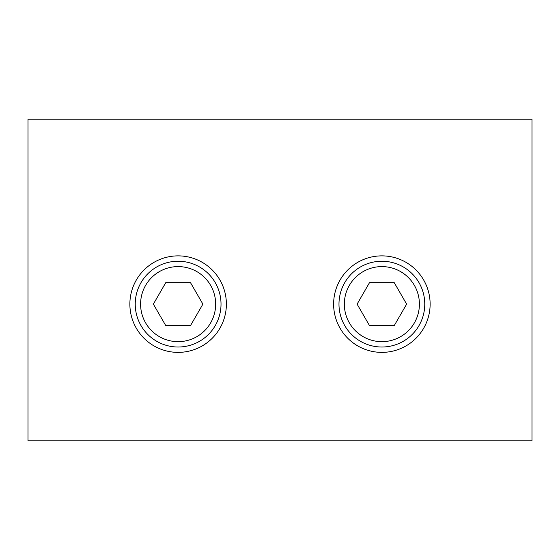 <?xml version="1.0" encoding="UTF-8"?>
<svg xmlns="http://www.w3.org/2000/svg" width="560" height="560" viewBox="0 0 560 560"><rect width="100%" height="100%" fill="white"/><g stroke="black" fill="none" stroke-linecap="round" stroke-linejoin="round"><path stroke-width="0.84" d="M28 119.147L28 440.853L532 440.853L532 119.147L28 119.147M226.38 304.129A48.258 48.258 0 0 0 178.129 255.871A48.258 48.258 0 0 0 129.871 304.129A48.258 48.258 0 0 0 178.129 352.38A48.258 48.258 0 0 0 226.38 304.129M430.129 304.129A48.258 48.258 0 0 0 381.871 255.871A48.258 48.258 0 0 0 333.62 304.129A48.258 48.258 0 0 0 381.871 352.38A48.258 48.258 0 0 0 430.129 304.129M178.129 347.018A42.896 42.896 0 0 0 215.278 282.681A42.896 42.896 0 0 0 140.98 282.681A42.896 42.896 0 0 0 178.129 347.018M190.512 325.577L165.746 325.577L153.363 304.129L165.746 282.681L190.512 282.681L202.895 304.129L190.512 325.577M381.871 347.018A42.896 42.896 0 0 0 419.02 282.681A42.896 42.896 0 0 0 344.722 282.681A42.896 42.896 0 0 0 381.871 347.018M394.254 325.577L369.488 325.577L357.105 304.129L369.488 282.681L394.254 282.681L406.637 304.129L394.254 325.577M178.129 341.663A37.534 37.534 0 0 1 145.621 285.362A37.534 37.534 0 0 1 210.63 285.362A37.534 37.534 0 0 1 178.129 341.663M381.871 341.663A37.534 37.534 0 0 1 349.37 285.362A37.534 37.534 0 0 1 414.379 285.362A37.534 37.534 0 0 1 381.871 341.663"/></g></svg>
